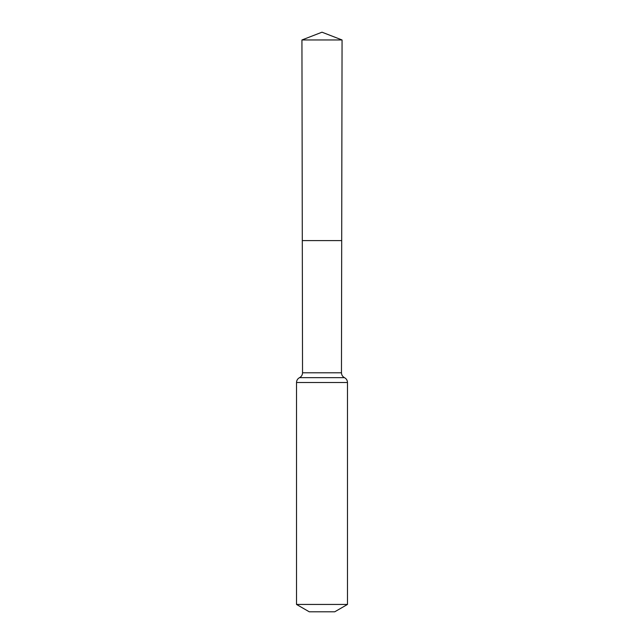 <?xml version="1.0" encoding="UTF-8"?>
<svg xmlns="http://www.w3.org/2000/svg" width="644" height="644" viewBox="0 0 644 644"><rect width="100%" height="100%" fill="white"/><g stroke="black" fill="none" stroke-linecap="round" stroke-linejoin="round"><path stroke-width="0.97" d="M341.465 372.804L341.698 240.598L302.302 240.598L301.939 39.968L342.061 39.968L341.698 240.598L302.302 240.598L302.535 372.804L341.465 372.804C341.545 374.985 342.544 376.611 344.468 377.658C346.392 378.704 347.39 380.322 347.478 382.504L347.478 604.442L334.735 611.8L309.265 611.8L296.522 604.442L347.478 604.442M322 240.598L341.698 240.598L342.061 39.968L322 32.2L301.939 39.968M296.522 604.442L296.522 382.504L347.478 382.504M296.522 382.504C296.61 380.322 297.608 378.704 299.532 377.658L344.468 377.658M299.532 377.658C301.456 376.611 302.455 374.985 302.535 372.804M322 32.2L342.061 39.968"/></g></svg>
